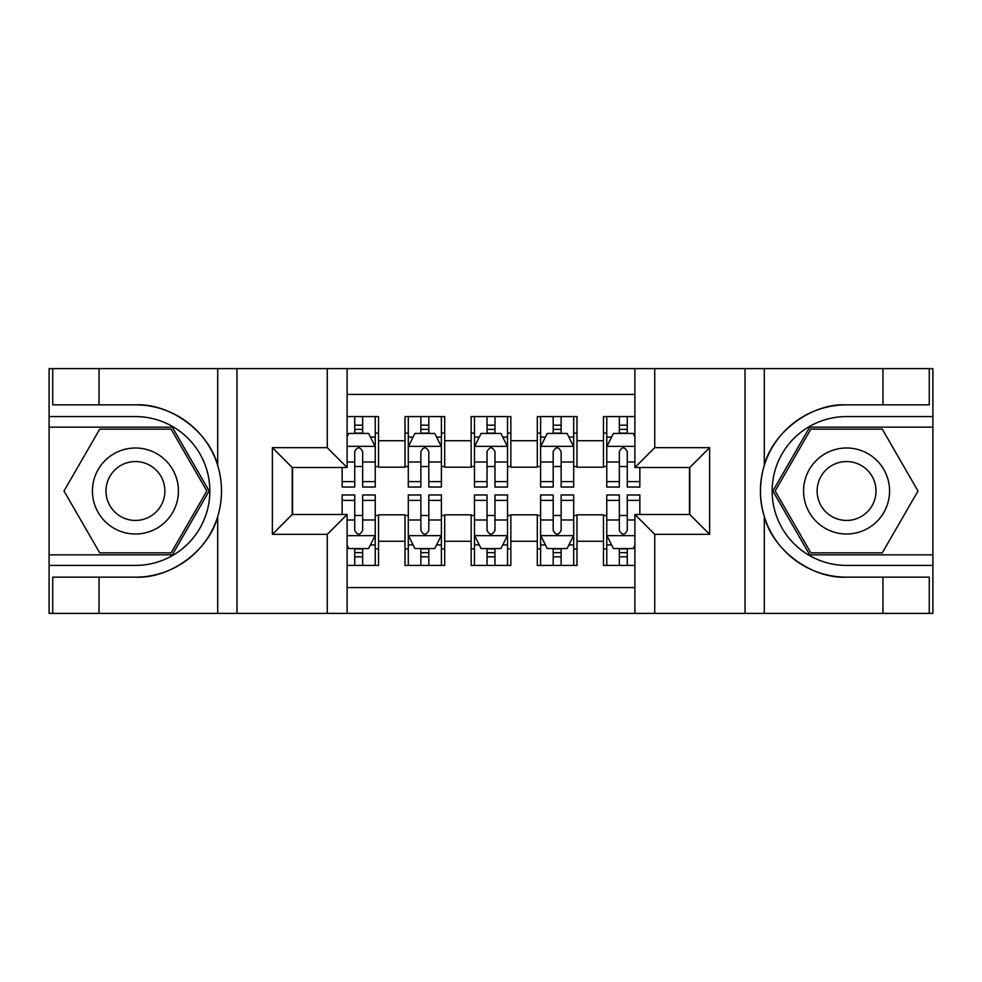 <?xml version="1.0" encoding="UTF-8"?>
<svg xmlns="http://www.w3.org/2000/svg" width="982" height="982" viewBox="0 0 982 982"><rect width="100%" height="100%" fill="white"/><g stroke="black" fill="none" stroke-linecap="round" stroke-linejoin="round"><path stroke-width="1.47" d="M347.112 613.382L634.888 613.382L634.888 514.482L689.794 514.482L689.794 467.518L634.888 467.518L634.888 368.618L347.112 368.618L347.112 467.518L292.206 467.518L292.206 514.482L347.112 514.482L347.112 613.382L99.047 613.382L99.047 577.158L135.43 577.158C170.205 578.926 209.056 550.325 217.709 516.593C222.754 499.543 222.754 482.481 217.709 465.407C209.056 431.675 170.205 403.074 135.43 404.842L99.047 404.842L99.047 368.618L49.1 368.618L49.1 554.842L172.292 554.842L209.141 491L172.292 427.158L49.1 427.158M634.888 416.577L603.464 416.577L603.464 440.722L576.999 440.722L576.999 467.187L603.464 467.187L603.464 440.722M576.999 440.722L576.999 416.577L537.301 416.577L537.301 440.722L510.849 440.722L510.849 467.187L537.301 467.187L537.301 440.722M510.849 440.722L510.849 416.577L471.151 416.577L471.151 440.722L444.699 440.722L444.699 467.187L471.151 467.187L471.151 440.722M444.699 440.722L444.699 416.577L405.001 416.577L405.001 467.187L378.536 467.187L378.536 416.577L347.112 416.577M347.112 565.423L378.536 565.423L378.536 514.813L405.001 514.813L405.001 565.423L444.699 565.423L444.699 514.813L471.151 514.813L471.151 541.278L444.699 541.278M471.151 541.278L471.151 565.423L510.849 565.423L510.849 514.813L537.301 514.813L537.301 541.278L510.849 541.278M537.301 541.278L537.301 565.423L576.999 565.423L576.999 514.813L603.464 514.813L603.464 541.278L576.999 541.278M634.888 394.42L347.112 394.42M347.112 587.58L634.888 587.58M603.464 541.278L603.464 565.423L634.888 565.423M292.538 467.518L292.538 514.482M689.462 514.482L689.462 467.518M354.723 433.111L362.665 433.111M375.234 433.111L378.536 433.111M354.723 466.524L362.665 466.524M375.234 466.524L378.536 466.524M354.723 515.476L362.665 515.476M375.234 515.476L378.536 515.476M354.723 548.889L362.665 548.889M375.234 548.889L378.536 548.889M405.001 466.524L408.303 466.524M420.873 466.524L428.815 466.524M441.384 466.524L444.699 466.524M405.001 433.111L408.303 433.111M420.873 433.111L428.815 433.111M441.384 433.111L444.699 433.111M405.001 515.476L408.303 515.476M420.873 515.476L428.815 515.476M441.384 515.476L444.699 515.476M405.001 548.889L408.303 548.889M420.873 548.889L428.815 548.889M441.384 548.889L444.699 548.889M471.151 515.476L474.466 515.476M487.035 515.476L494.965 515.476M507.534 515.476L510.849 515.476M471.151 548.889L474.466 548.889M487.035 548.889L494.965 548.889M507.534 548.889L510.849 548.889M471.151 433.111L474.466 433.111M487.035 433.111L494.965 433.111M507.534 433.111L510.849 433.111M471.151 466.524L474.466 466.524M487.035 466.524L494.965 466.524M507.534 466.524L510.849 466.524M537.301 515.476L540.616 515.476M553.185 515.476L561.127 515.476M573.697 515.476L576.999 515.476M537.301 548.889L540.616 548.889M553.185 548.889L561.127 548.889M573.697 548.889L576.999 548.889M537.301 433.111L540.616 433.111M553.185 433.111L561.127 433.111M573.697 433.111L576.999 433.111M537.301 466.524L540.616 466.524M553.185 466.524L561.127 466.524M573.697 466.524L576.999 466.524M603.464 515.476L606.766 515.476M619.335 515.476L627.277 515.476M603.464 548.889L606.766 548.889M619.335 548.889L627.277 548.889M603.464 433.111L606.766 433.111M619.335 433.111L627.277 433.111M603.464 466.524L606.766 466.524M619.335 466.524L627.277 466.524M362.665 425.181L354.723 425.181M342.153 481.634L342.153 487.035L354.723 487.035L354.723 481.634L342.153 481.634L342.153 467.518M370.435 437.088L375.234 437.088L375.234 487.035L362.665 487.035L362.665 451.634C360.026 446.54 357.374 446.54 354.723 451.634L354.723 481.634M375.234 437.088L375.234 416.577M375.234 446.675L368.618 433.443L348.77 433.443L347.112 436.757M354.723 433.443L354.723 416.577M362.665 416.577L362.665 433.443M354.723 556.819L362.665 556.819M347.112 545.243L348.77 548.557L368.618 548.557L375.234 535.325L375.234 494.965L362.665 494.965L362.665 500.366L375.234 500.366M375.234 535.325L375.234 565.423M342.153 514.482L342.153 494.965L354.723 494.965L354.723 530.366C357.362 535.46 360.013 535.46 362.665 530.366L362.665 500.366M362.665 548.557L362.665 565.423M354.723 565.423L354.723 548.557M156.924 453.758A42.999 42.999 0 0 0 98.188 469.506A42.999 42.999 0 0 0 113.924 528.242A42.999 42.999 0 0 0 172.672 512.494A42.999 42.999 0 0 0 156.924 453.758M150.148 465.505A29.435 29.435 0 0 0 109.935 476.282A29.435 29.435 0 0 0 120.712 516.495A29.435 29.435 0 0 0 160.925 505.718A29.435 29.435 0 0 0 150.148 465.505M171.138 552.854L99.722 552.854L64.002 491L99.722 429.146L171.138 429.146L206.846 491L171.138 552.854M868.076 453.758A42.999 42.999 0 0 0 809.328 469.506A42.999 42.999 0 0 0 825.076 528.242A42.999 42.999 0 0 0 883.812 512.494A42.999 42.999 0 0 0 868.076 453.758M861.288 465.505A29.435 29.435 0 0 0 821.075 476.282A29.435 29.435 0 0 0 831.852 516.495A29.435 29.435 0 0 0 872.065 505.718A29.435 29.435 0 0 0 861.288 465.505M882.278 552.854L810.862 552.854L775.154 491L810.862 429.146L882.278 429.146L917.998 491L882.278 552.854M327.276 613.382L327.276 534.331L272.37 534.331L272.37 447.669L327.276 447.669L327.276 368.618L236.969 368.618L236.969 613.382M135.43 404.842A86.158 86.158 0 0 1 217.709 465.407L217.709 368.618L99.047 368.618M99.047 613.382L49.1 613.382L49.1 554.842M49.1 565.423L135.43 565.423A74.423 74.423 0 0 0 209.853 491A74.423 74.423 0 0 0 135.43 416.577L49.1 416.577M135.43 577.158A86.158 86.158 0 0 0 217.709 516.593L217.709 613.382M217.709 368.618L236.969 368.618M327.276 368.618L347.112 368.618M99.047 577.158L52.733 577.158L52.733 613.382M99.047 404.842L52.733 404.842L52.733 368.618M327.276 534.331L347.112 514.482M272.37 534.331L292.206 514.482M272.37 447.669L292.206 467.518M327.276 447.669L347.112 467.518M634.888 368.618L882.953 368.618L882.953 404.842L846.57 404.842C811.795 403.074 772.944 431.675 764.291 465.407C759.246 482.457 759.246 499.519 764.291 516.593C772.944 550.325 811.795 578.926 846.57 577.158L882.953 577.158L882.953 613.382L932.9 613.382L932.9 427.158L809.708 427.158L772.859 491L809.708 554.842L932.9 554.842M654.724 368.618L654.724 447.669L709.63 447.669L709.63 534.331L654.724 534.331L654.724 613.382L745.031 613.382L745.031 368.618M764.291 516.593L764.291 613.382L882.953 613.382M882.953 368.618L932.9 368.618L932.9 427.158M932.9 416.577L846.57 416.577A74.423 74.423 0 0 0 772.147 491A74.423 74.423 0 0 0 846.57 565.423L932.9 565.423M846.57 404.842A86.158 86.158 0 0 0 760.412 491A86.158 86.158 0 0 0 846.57 577.158M764.291 613.382L745.031 613.382M654.724 613.382L634.888 613.382M882.953 404.842L929.267 404.842L929.267 368.618M882.953 577.158L929.267 577.158L929.267 613.382M654.724 447.669L634.888 467.518M709.63 447.669L689.794 467.518M709.63 534.331L689.794 514.482M654.724 534.331L634.888 514.482M428.815 425.181L420.873 425.181M441.384 481.634L428.815 481.634L428.815 487.035L441.384 487.035L441.384 446.675L434.768 433.443L414.92 433.443L408.303 446.675L408.303 487.035L420.873 487.035L420.873 481.634L408.303 481.634M408.303 446.675L408.303 416.577M441.384 446.675L441.384 416.577M420.873 433.443L420.873 416.577M428.815 416.577L428.815 433.443M428.815 481.634L428.815 451.634C426.176 446.54 423.524 446.54 420.873 451.634L420.873 481.634M494.965 425.181L487.035 425.181M507.534 481.634L494.965 481.634L494.965 487.035L507.534 487.035L507.534 446.675L500.918 433.443L481.082 433.443L474.466 446.675L474.466 487.035L487.035 487.035L487.035 481.634L474.466 481.634M474.466 446.675L474.466 416.577M507.534 446.675L507.534 416.577M487.035 433.443L487.035 416.577M494.965 416.577L494.965 433.443M494.965 481.634L494.965 451.634C492.326 446.54 489.687 446.54 487.035 451.634L487.035 481.634M561.127 425.181L553.185 425.181M573.697 481.634L561.127 481.634L561.127 487.035L573.697 487.035L573.697 446.675L567.08 433.443L547.232 433.443L540.616 446.675L540.616 487.035L553.185 487.035L553.185 481.634L540.616 481.634M540.616 446.675L540.616 416.577M573.697 446.675L573.697 416.577M553.185 433.443L553.185 416.577M561.127 416.577L561.127 433.443M561.127 481.634L561.127 451.634C558.476 446.54 555.837 446.54 553.185 451.634L553.185 481.634M627.277 425.181L619.335 425.181M634.888 436.757L633.23 433.443L613.382 433.443L606.766 446.675L606.766 487.035L619.335 487.035L619.335 481.634L606.766 481.634M606.766 446.675L606.766 416.577M639.847 467.518L639.847 487.035L627.277 487.035L627.277 451.634C624.638 446.54 621.987 446.54 619.335 451.634L619.335 481.634M619.335 433.443L619.335 416.577M627.277 416.577L627.277 433.443M420.873 556.819L428.815 556.819M408.303 500.366L420.873 500.366L420.873 494.965L408.303 494.965L408.303 535.325L414.92 548.557L434.768 548.557L441.384 535.325L441.384 494.965L428.815 494.965L428.815 500.366L441.384 500.366M441.384 535.325L441.384 565.423M408.303 535.325L408.303 565.423M428.815 548.557L428.815 565.423M420.873 565.423L420.873 548.557M420.873 500.366L420.873 530.366C423.524 535.46 426.163 535.46 428.815 530.366L428.815 500.366M487.035 556.819L494.965 556.819M474.466 500.366L487.035 500.366L487.035 494.965L474.466 494.965L474.466 535.325L481.082 548.557L500.918 548.557L507.534 535.325L507.534 494.965L494.965 494.965L494.965 500.366L507.534 500.366M507.534 535.325L507.534 565.423M474.466 535.325L474.466 565.423M494.965 548.557L494.965 565.423M487.035 565.423L487.035 548.557M487.035 500.366L487.035 530.366C489.674 535.46 492.313 535.46 494.965 530.366L494.965 500.366M553.185 556.819L561.127 556.819M540.616 500.366L553.185 500.366L553.185 494.965L540.616 494.965L540.616 535.325L547.232 548.557L567.08 548.557L573.697 535.325L573.697 494.965L561.127 494.965L561.127 500.366L573.697 500.366M573.697 535.325L573.697 565.423M540.616 535.325L540.616 565.423M561.127 548.557L561.127 565.423M553.185 565.423L553.185 548.557M553.185 500.366L553.185 530.366C555.824 535.46 558.476 535.46 561.127 530.366L561.127 500.366M619.335 556.819L627.277 556.819M639.847 500.366L639.847 494.965L627.277 494.965L627.277 500.366L639.847 500.366L639.847 514.482M611.565 544.912L606.766 544.912L606.766 494.965L619.335 494.965L619.335 530.366C621.974 535.46 624.626 535.46 627.277 530.366L627.277 500.366M606.766 544.912L606.766 565.423M606.766 535.325L613.382 548.557L633.23 548.557L634.888 545.243M627.277 548.557L627.277 565.423M619.335 565.423L619.335 548.557M405.001 541.278L378.536 541.278M405.001 440.722L378.536 440.722M375.063 446.344L347.112 446.344M375.234 481.634L362.665 481.634M354.723 462.006L347.112 462.006M375.234 462.006L362.665 462.006M362.665 429.392L354.723 429.392M347.112 535.656L375.063 535.656M375.234 544.912L370.435 544.912M342.153 500.366L354.723 500.366M362.665 519.994L375.234 519.994M347.112 519.994L354.723 519.994M354.723 552.608L362.665 552.608M764.291 368.618L764.291 465.407M441.225 446.344L408.475 446.344M408.303 437.088L413.103 437.088M436.585 437.088L441.384 437.088M420.873 462.006L408.303 462.006M441.384 462.006L428.815 462.006M428.815 429.392L420.873 429.392M507.375 446.344L474.625 446.344M474.466 437.088L479.253 437.088M502.747 437.088L507.534 437.088M487.035 462.006L474.466 462.006M507.534 462.006L494.965 462.006M494.965 429.392L487.035 429.392M573.525 446.344L540.775 446.344M540.616 437.088L545.415 437.088M568.897 437.088L573.697 437.088M553.185 462.006L540.616 462.006M573.697 462.006L561.127 462.006M561.127 429.392L553.185 429.392M634.888 446.344L606.937 446.344M606.766 437.088L611.565 437.088M639.847 481.634L627.277 481.634M619.335 462.006L606.766 462.006M634.888 462.006L627.277 462.006M627.277 429.392L619.335 429.392M408.475 535.656L441.225 535.656M441.384 544.912L436.585 544.912M413.103 544.912L408.303 544.912M428.815 519.994L441.384 519.994M408.303 519.994L420.873 519.994M420.873 552.608L428.815 552.608M474.625 535.656L507.375 535.656M507.534 544.912L502.747 544.912M479.253 544.912L474.466 544.912M494.965 519.994L507.534 519.994M474.466 519.994L487.035 519.994M487.035 552.608L494.965 552.608M540.775 535.656L573.525 535.656M573.697 544.912L568.897 544.912M545.415 544.912L540.616 544.912M561.127 519.994L573.697 519.994M540.616 519.994L553.185 519.994M553.185 552.608L561.127 552.608M606.937 535.656L634.888 535.656M606.766 500.366L619.335 500.366M627.277 519.994L634.888 519.994M606.766 519.994L619.335 519.994M619.335 552.608L627.277 552.608"/></g></svg>
